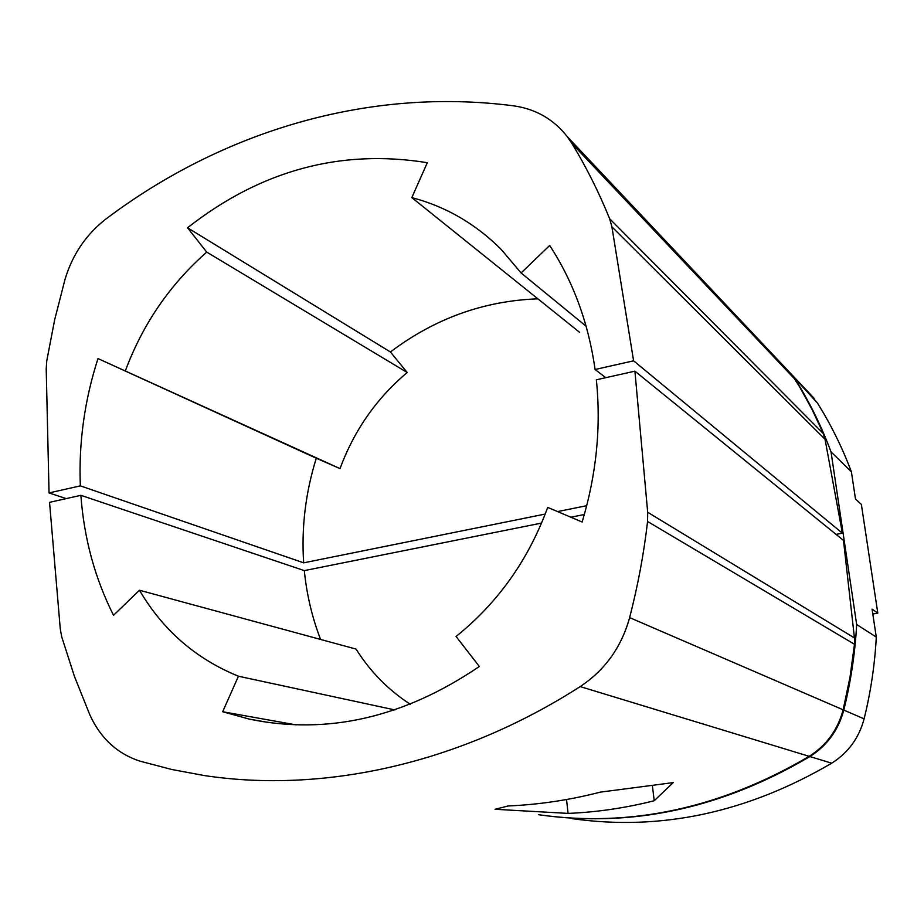 <?xml version="1.0" encoding="UTF-8"?>
<svg xmlns="http://www.w3.org/2000/svg" width="924" height="924" viewBox="0 0 924 924"><rect width="100%" height="100%" fill="white"/><g stroke="black" fill="none" stroke-linecap="round" stroke-linejoin="round"><path stroke-width="1.39" d="M549.976 816.215C638.611 826.333 725.248 806.444 809.886 756.548C827.142 745.599 838.438 730.11 843.785 710.082L864.102 718.86C870.778 691.822 874.843 664.575 876.287 637.098L872.071 609.112L877.8 613.132L861.364 504.435L855.485 498.972L851.408 471.887C842.226 447.435 830.895 424.497 817.44 403.06L783.633 365.996M805.751 389.431L817.44 403.06M572.279 818.664C660.648 831.184 747.123 812.681 831.704 763.189C848.22 752.748 859.02 737.976 864.102 718.86M795.772 380.157C809.747 402.471 821.505 426.368 831.023 451.871L856.664 624.497C855.104 653.245 850.808 681.773 843.785 710.082M877.8 613.132L872.81 613.998M851.408 471.887L831.023 451.871M876.287 637.098L856.664 624.497M836.07 534.384L842.399 533.183L825.028 439.247L823.319 433.552L812.161 409.644L799.572 386.786L791.625 374.474L782.917 365.234M586.728 505.694L557.565 511.573M545.206 514.067L303.661 562.832L80.342 485.862L49.041 492.931L66.239 498.613M842.399 533.183L633.598 360.81L595.102 369.508L605.751 377.685M823.319 433.552L609.655 218.769C598.833 192.111 586.255 167.013 571.921 143.509L567.301 136.706C553.615 119.231 535.666 108.928 513.455 105.81C367.406 86.96 221.691 131.797 106.156 218.838C86.267 234.246 72.557 254.377 65.05 279.233L54.655 319.82L46.754 360.88L46.212 368.757L49.041 492.931M609.655 218.769L611.896 226.819L633.598 360.81M303.661 562.832C301.339 527.442 305.555 492.573 316.297 458.235L340.032 468.618C354.088 430.445 376.484 398.417 407.207 372.511L390.413 351.975C434.765 318.503 483.91 300.785 537.872 298.833M80.342 485.862C78.621 442.873 84.5 400.438 97.99 358.57L316.297 458.235M97.99 358.57L340.032 468.618M595.102 369.508C588.461 323.019 573.319 281.67 549.676 245.484L521.09 272.961L501.201 249.434C475.571 223.793 445.772 206.526 411.815 197.62L427.315 162.705C340.598 148.695 260.672 170.386 187.537 227.778L206.733 252.113C170.004 284.43 142.908 323.908 125.456 370.559M521.09 272.961L586.116 326.23M411.815 197.62L579.544 332.293M187.537 227.778L390.413 351.975M206.733 252.113L407.207 372.511M634.904 371.159L843.473 540.39L854.446 637.953L854.481 644.271L647.574 521.482L647.689 512.266L634.904 371.159L596.35 379.799C601.189 426.911 596.465 474.312 582.143 522.025L547.689 507.38C528.563 559.655 498.036 602.691 456.086 636.474L479.348 666.493C403.869 717.682 327.177 735.215 249.261 719.103L222.672 711.746L296.096 724.89M538.611 814.725C630.503 827.777 720.697 808.315 809.181 756.329C826.46 745.368 837.779 729.856 843.127 709.805L850.011 677.165L854.481 644.271M647.574 521.482C643.866 553.672 637.883 585.724 629.625 617.625C621.448 647.158 604.966 670.154 580.191 686.59C458.939 764.414 322.361 793.508 204.181 775.525L171.633 769.461L140.078 761.18C117.348 753.765 100.612 738.345 89.882 714.945L74.417 676.345L61.712 636.809L60.268 628.863L49.55 502.344L80.885 495.322C83.98 538.161 94.86 578.158 113.525 615.315L139.455 590.24L356.075 649.087C370.154 671.552 388.219 689.951 410.302 704.261M508.108 805.971L495.045 809.285L568.075 813.397C596.696 812.231 625.409 808.015 654.215 800.738L673.215 782.616L600.496 792.111C569.542 800.057 538.75 804.665 508.108 805.971M541.579 523.076L304.319 570.616L80.885 495.322M584.349 514.506L570.836 517.221M139.455 590.24C162.959 630.249 195.957 658.904 238.438 676.218L222.672 711.746M652.402 785.862L654.215 800.738M566.528 799.514L568.075 813.397M304.319 570.616C306.664 594.444 312.093 617.394 320.582 639.443M238.438 676.218L394.86 709.921M809.886 756.548L831.704 763.189M795.067 379.418L571.921 143.509M825.028 439.247L611.896 226.819M854.446 637.953L647.689 512.266M843.127 709.805L629.625 617.625M809.181 756.329L580.191 686.59M814.125 398.313L792.33 375.213M567.301 136.706L791.625 374.474M269.462 722.672L249.261 719.103"/></g></svg>
